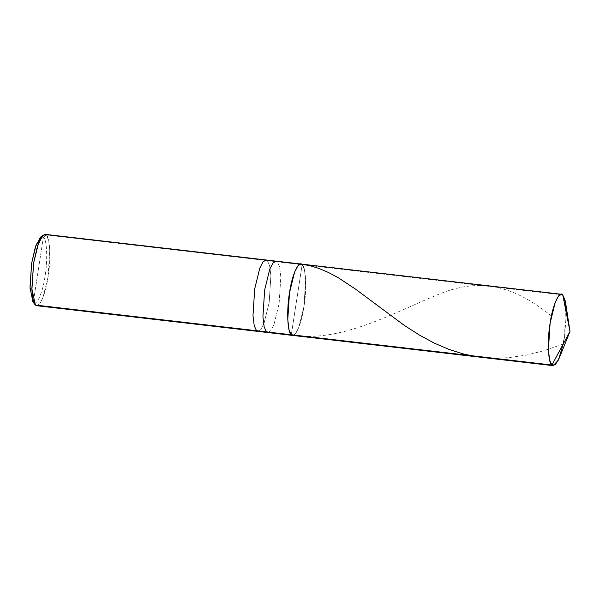 <?xml version="1.0" encoding="UTF-8"?>
<svg xmlns="http://www.w3.org/2000/svg" width="600" height="600" viewBox="0 0 600 600"><rect width="100%" height="100%" fill="white"/><g stroke="black" fill="none" stroke-linecap="round" stroke-linejoin="round"><path stroke-width="0.45" stroke-dasharray="3 2.25" d="M300.862 264.03L302.145 264.683L291.293 334.763L302.145 264.683L304.425 269.678L305.663 279.81L303.945 306.6L298.837 327.337L295.56 333.6L292.575 335.423L295.56 333.6L298.837 327.337L303.945 306.6L305.663 279.81L304.425 269.678L302.145 264.683L291.293 334.763C294.63 339.735 301.582 324.24 303.945 306.6C306.952 289.567 305.962 266.52 302.145 264.683L560.085 294.623L302.145 264.683C305.962 266.52 306.952 289.567 303.945 306.6C301.582 324.24 294.63 339.735 291.293 334.763L302.145 264.683L277.298 261.803L279.577 266.79L280.822 276.923L279.105 303.712L273.99 324.457L270.72 330.72L267.735 332.535L270.72 330.72L273.99 324.457L279.105 303.712L280.822 276.923L279.577 266.79L277.298 261.803L267.36 260.647L269.64 265.635L270.885 275.767L269.168 302.558L264.053 323.303L260.782 329.565L257.798 331.388L260.782 329.565L264.053 323.303L269.168 302.558L270.885 275.767L269.64 265.635L267.36 260.647L46.252 234.983L48.532 239.97L49.778 250.103L48.052 276.892L42.945 297.638L39.675 303.9L36.69 305.715M565.635 302.97L564.57 336.847L559.23 358.163M563.303 343.882L564.57 336.847L566.37 313.125M35.407 305.062C38.737 310.028 45.697 294.54 48.052 276.892C51.06 259.868 50.07 236.812 46.252 234.983L43.38 237.195C46.928 238.897 47.85 260.303 45.053 276.112C42.862 292.5 36.405 306.885 33.307 302.272L43.38 237.195L41.64 236.61M33.307 302.272L34.515 303.877L33.307 302.272C36.405 306.885 42.862 292.5 45.053 276.112C47.85 260.303 46.928 238.897 43.38 237.195L33.307 302.272L32.88 301.785M276.022 261.142L277.298 261.803L302.145 264.683M266.085 259.995L267.36 260.647L277.298 261.803M44.97 234.33L46.252 234.983L267.36 260.647M40.365 237.285L43.38 237.195L46.252 234.983M551.408 315.945C513.053 285.195 479.033 276.72 436.23 295.35C394.095 312.532 342.608 342.112 293.183 335.49M563.28 344.01L543.72 350.752L526.695 355.058L508.44 357.712L492.81 358.155"/><path stroke-width="0.9" d="M566.37 313.125L565.26 300.892L562.763 294.938L570 331.447L559.23 358.163L555.248 364.853L551.918 365.017L291.293 334.763L292.575 335.423L291.293 334.763C287.475 332.933 286.485 309.885 289.493 292.853C291.855 275.212 298.815 259.718 302.145 264.683C298.815 259.718 291.855 275.212 289.493 292.853C286.485 309.885 287.475 332.933 291.293 334.763L551.918 365.017L570 331.447L562.763 294.938L565.635 302.97L570 331.447L551.918 365.017L553.2 365.67L558.428 360.03L563.303 343.882M562.763 294.938L560.085 294.623L562.763 294.938L561.487 294.285L558.495 296.1L555.225 302.362L550.118 323.108L548.393 349.897L549.638 360.03L551.918 365.017C548.1 363.188 547.11 340.132 550.118 323.108C552.472 305.46 559.433 289.972 562.763 294.938M291.293 334.763L289.013 329.775L287.775 319.642L289.493 292.853L294.6 272.115L297.877 265.853L300.862 264.03L297.877 265.853L294.6 272.115L289.493 292.853L287.775 319.642L289.013 329.775L291.293 334.763L266.452 331.882L291.293 334.763M41.64 236.61L36.06 244.95L31.635 263.355L30.037 288.233L33.307 302.272M553.2 365.67L267.735 332.535L266.452 331.882L267.735 332.535L257.798 331.388L256.515 330.728L266.452 331.882L264.173 326.895L262.928 316.763L264.653 289.972L269.76 269.228L273.03 262.965L276.022 261.142L273.03 262.965L269.76 269.228L264.653 289.972L262.928 316.763L264.173 326.895L266.452 331.882L256.515 330.728L257.798 331.388L36.69 305.715L35.407 305.062L256.515 330.728L254.235 325.74L252.99 315.608L254.715 288.817L259.822 268.072L263.093 261.81L266.085 259.995L263.093 261.81L259.822 268.072L254.715 288.817L252.99 315.608L254.235 325.74L256.515 330.728L35.407 305.062L33.127 300.075L31.883 289.942L33.6 263.153L38.715 242.407L41.985 236.145L44.97 234.33L266.085 259.995L267.36 260.647M34.515 303.877L35.407 305.062L34.515 303.877M302.145 264.683L300.862 264.03L266.085 259.995M277.298 261.803L276.022 261.142M46.252 234.983L43.005 235.072L37.65 245.407L33.6 263.153L31.845 288.803L35.407 305.062M34.943 304.538L32.88 301.785L30 287.175L31.635 263.355L35.392 246.877L40.365 237.285L43.005 235.072M492.81 358.155L477.825 356.88L463.912 354.12L449.175 349.515L434.28 343.118L419.317 335.01L404.377 325.44L355.68 289.237L338.513 277.897L328.358 272.438L319.072 268.493L310.178 265.755L301.207 264.075M561.487 294.285L300.862 264.03"/></g></svg>
